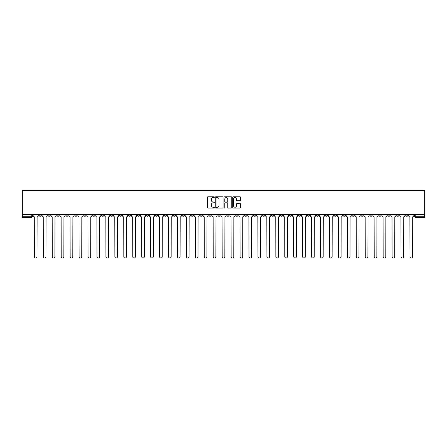 <?xml version="1.0" encoding="UTF-8"?>
<svg xmlns="http://www.w3.org/2000/svg" width="447" height="447" viewBox="0 0 447 447"><rect width="100%" height="100%" fill="white"/><g stroke="black" fill="none" stroke-linecap="round" stroke-linejoin="round"><path stroke-width="0.67" d="M214.331 197.172A0.391 0.391 0 0 0 213.934 196.781L207.956 196.781A0.564 0.564 0 0 0 207.391 197.339L207.391 207.469A0.564 0.564 0 0 0 207.956 208.034L213.934 208.034A0.391 0.391 0 0 0 214.331 207.637A0.391 0.391 0 0 0 213.934 207.246L213.163 207.246A1.799 1.799 0 0 1 211.358 205.441L211.358 204.597A1.799 1.799 0 0 1 213.163 202.798L213.934 202.798A0.391 0.391 0 0 0 214.331 202.407A0.391 0.391 0 0 0 213.934 202.01L213.163 202.01A1.799 1.799 0 0 1 211.358 200.211L211.358 199.368A1.799 1.799 0 0 1 213.163 197.568L213.934 197.568A0.391 0.391 0 0 0 214.331 197.172M334.138 214.499L334.138 215.13L336.429 215.13A1.145 1.145 0 0 1 335.284 216.275A1.145 1.145 0 0 1 334.138 215.13L334.138 214.499M280.481 214.499L280.481 215.13L282.772 215.13A1.145 1.145 0 0 1 281.627 216.275A1.145 1.145 0 0 1 280.481 215.13L280.481 214.499M271.536 214.499L271.536 215.13L273.832 215.13A1.145 1.145 0 0 1 272.687 216.275A1.145 1.145 0 0 1 271.536 215.13L271.536 214.499M217.885 214.499L217.885 215.13L220.175 215.13A1.145 1.145 0 0 1 219.03 216.275A1.145 1.145 0 0 1 217.885 215.13L217.885 214.499M208.939 214.499L208.939 215.13L211.235 215.13A1.145 1.145 0 0 1 210.084 216.275A1.145 1.145 0 0 1 208.939 215.13L208.939 214.499M199.999 214.499L199.999 215.13L202.29 215.13A1.145 1.145 0 0 1 201.144 216.275A1.145 1.145 0 0 1 199.999 215.13L199.999 214.499M182.113 214.499L182.113 215.13L184.404 215.13A1.145 1.145 0 0 1 183.259 216.275A1.145 1.145 0 0 1 182.113 215.13L182.113 214.499M164.228 215.13L164.228 214.499L164.228 215.13A1.145 1.145 0 0 0 165.373 216.275A1.145 1.145 0 0 1 164.228 215.13L166.519 215.13A1.145 1.145 0 0 1 165.373 216.275A1.145 1.145 0 0 0 166.519 215.13L166.519 214.499L166.519 215.13M155.282 215.13L155.282 214.499L155.282 215.13A1.145 1.145 0 0 0 156.433 216.275A1.145 1.145 0 0 1 155.282 215.13L157.579 215.13A1.145 1.145 0 0 1 156.433 216.275M146.342 215.13L146.342 214.499L146.342 215.13A1.145 1.145 0 0 0 147.488 216.275A1.145 1.145 0 0 1 146.342 215.13L148.633 215.13A1.145 1.145 0 0 1 147.488 216.275A1.145 1.145 0 0 0 148.633 215.13L148.633 214.499L148.633 215.13M137.397 214.499L137.397 215.13L139.693 215.13A1.145 1.145 0 0 1 138.548 216.275A1.145 1.145 0 0 1 137.397 215.13L137.397 214.499M128.457 214.499L128.457 215.13L130.748 215.13A1.145 1.145 0 0 1 129.602 216.275A1.145 1.145 0 0 1 128.457 215.13L128.457 214.499M119.517 214.499L119.517 215.13L121.807 215.13A1.145 1.145 0 0 1 120.662 216.275A1.145 1.145 0 0 1 119.517 215.13L119.517 214.499M110.571 215.13L110.571 214.499L110.571 215.13A1.145 1.145 0 0 0 111.716 216.275A1.145 1.145 0 0 1 110.571 215.13L112.862 215.13A1.145 1.145 0 0 1 111.716 216.275M92.685 215.13L92.685 214.499L92.685 215.13A1.145 1.145 0 0 0 93.831 216.275A1.145 1.145 0 0 1 92.685 215.13L94.982 215.13A1.145 1.145 0 0 1 93.831 216.275A1.145 1.145 0 0 0 94.982 215.13L94.982 214.499L94.982 215.13M83.745 215.13L83.745 214.499L83.745 215.13A1.145 1.145 0 0 0 84.891 216.275A1.145 1.145 0 0 1 83.745 215.13L86.036 215.13A1.145 1.145 0 0 1 84.891 216.275A1.145 1.145 0 0 0 86.036 215.13L86.036 214.499L86.036 215.13M74.8 215.13L74.8 214.499L74.8 215.13A1.145 1.145 0 0 0 75.945 216.275A1.145 1.145 0 0 1 74.8 215.13L77.096 215.13A1.145 1.145 0 0 1 75.945 216.275A1.145 1.145 0 0 0 77.096 215.13L77.096 214.499L77.096 215.13M65.86 215.13L65.86 214.499L65.86 215.13A1.145 1.145 0 0 0 67.005 216.275A1.145 1.145 0 0 1 65.86 215.13L68.151 215.13A1.145 1.145 0 0 1 67.005 216.275M56.914 215.13L56.914 214.499L56.914 215.13A1.145 1.145 0 0 0 58.065 216.275A1.145 1.145 0 0 1 56.914 215.13L59.211 215.13A1.145 1.145 0 0 1 58.065 216.275A1.145 1.145 0 0 0 59.211 215.13L59.211 214.499L59.211 215.13M47.974 215.13L47.974 214.499L47.974 215.13A1.145 1.145 0 0 0 49.12 216.275A1.145 1.145 0 0 1 47.974 215.13L50.265 215.13A1.145 1.145 0 0 1 49.12 216.275A1.145 1.145 0 0 0 50.265 215.13L50.265 214.499L50.265 215.13M239.944 200.742A0.564 0.564 0 0 0 240.508 200.183L240.508 197.339A0.564 0.564 0 0 0 239.944 196.781L233.306 196.781A0.564 0.564 0 0 0 232.742 197.339L232.742 207.469A0.564 0.564 0 0 0 233.306 208.034L239.944 208.034A0.564 0.564 0 0 0 240.508 207.469L240.508 204.039A0.564 0.564 0 0 0 239.944 203.474L237.1 203.474A0.564 0.564 0 0 0 236.541 204.039L236.541 205.737A1.503 1.503 0 0 1 235.033 207.246A1.503 1.503 0 0 1 233.53 205.737L233.53 199.071A1.503 1.503 0 0 1 235.033 197.568A1.503 1.503 0 0 1 236.541 199.071L236.541 200.183A0.564 0.564 0 0 0 237.1 200.742L239.944 200.742M424.65 214.499L22.35 214.499L22.35 190.31L424.65 190.31L424.65 217.426L415.766 217.426A1.145 1.145 0 0 1 414.62 216.275L424.65 216.275M223.008 197.339A0.564 0.564 0 0 0 222.444 196.781L215.806 196.781A0.564 0.564 0 0 0 215.242 197.339L215.242 207.469A0.564 0.564 0 0 0 215.806 208.034L222.444 208.034A0.564 0.564 0 0 0 223.008 207.469L223.008 197.339M224.556 196.781L231.194 196.781A0.564 0.564 0 0 1 231.758 197.339L231.758 207.469A0.564 0.564 0 0 1 231.194 208.034L228.356 208.034A0.564 0.564 0 0 1 227.791 207.469L227.791 203.363A0.564 0.564 0 0 0 227.227 202.798L225.344 202.798A0.564 0.564 0 0 0 224.78 203.363L224.78 207.637A0.391 0.391 0 0 1 224.388 208.034A0.391 0.391 0 0 1 223.992 207.637L223.992 197.339A0.564 0.564 0 0 1 224.556 196.781M414.62 214.499L414.62 216.275M32.38 214.499L32.38 216.275L32.38 214.499M31.234 214.499L31.234 217.426L22.35 217.426L22.35 216.275L32.38 216.275A1.145 1.145 0 0 1 31.234 217.426A1.145 1.145 0 0 0 32.38 216.275M22.35 214.499L22.35 216.275M407.971 214.499L407.971 215.13A1.145 1.145 0 0 1 406.82 216.275A1.145 1.145 0 0 1 405.675 215.13A1.145 1.145 0 0 0 406.82 216.275A1.145 1.145 0 0 0 407.971 215.13L405.675 215.13L405.675 214.499M399.026 214.499L399.026 215.13A1.145 1.145 0 0 1 397.88 216.275A1.145 1.145 0 0 1 396.735 215.13L399.026 215.13M396.735 214.499L396.735 215.13M390.086 214.499L390.086 215.13A1.145 1.145 0 0 1 388.935 216.275A1.145 1.145 0 0 1 387.789 215.13L390.086 215.13M387.789 214.499L387.789 215.13M381.14 215.13L381.14 214.499L381.14 215.13A1.145 1.145 0 0 1 379.995 216.275A1.145 1.145 0 0 1 378.849 215.13L381.14 215.13A1.145 1.145 0 0 1 379.995 216.275M378.849 214.499L378.849 215.13M372.2 214.499L372.2 215.13A1.145 1.145 0 0 1 371.055 216.275A1.145 1.145 0 0 1 369.904 215.13A1.145 1.145 0 0 0 371.055 216.275M369.904 214.499L369.904 215.13L372.2 215.13M363.255 214.499L363.255 215.13A1.145 1.145 0 0 1 362.109 216.275A1.145 1.145 0 0 1 360.964 215.13L363.255 215.13A1.145 1.145 0 0 1 362.109 216.275M360.964 214.499L360.964 215.13M354.315 214.499L354.315 215.13A1.145 1.145 0 0 1 353.169 216.275A1.145 1.145 0 0 1 352.018 215.13A1.145 1.145 0 0 0 353.169 216.275M352.018 214.499L352.018 215.13L354.315 215.13M345.369 214.499L345.369 215.13A1.145 1.145 0 0 1 344.224 216.275A1.145 1.145 0 0 1 343.078 215.13L345.369 215.13M343.078 214.499L343.078 215.13M336.429 214.499L336.429 215.13A1.145 1.145 0 0 1 335.284 216.275M327.483 214.499L327.483 215.13A1.145 1.145 0 0 1 326.338 216.275A1.145 1.145 0 0 1 325.192 215.13L327.483 215.13M325.192 214.499L325.192 215.13M318.543 214.499L318.543 215.13A1.145 1.145 0 0 1 317.398 216.275A1.145 1.145 0 0 1 316.252 215.13L318.543 215.13M316.252 214.499L316.252 215.13M309.603 214.499L309.603 215.13A1.145 1.145 0 0 1 308.452 216.275A1.145 1.145 0 0 1 307.307 215.13A1.145 1.145 0 0 0 308.452 216.275M307.307 214.499L307.307 215.13L309.603 215.13M300.658 214.499L300.658 215.13A1.145 1.145 0 0 1 299.512 216.275A1.145 1.145 0 0 1 298.367 215.13L300.658 215.13M298.367 214.499L298.367 215.13M291.718 214.499L291.718 215.13A1.145 1.145 0 0 1 290.567 216.275A1.145 1.145 0 0 1 289.421 215.13L291.718 215.13M289.421 214.499L289.421 215.13M282.772 214.499L282.772 215.13M273.832 214.499L273.832 215.13L273.832 214.499M264.887 214.499L264.887 215.13A1.145 1.145 0 0 1 263.741 216.275A1.145 1.145 0 0 1 262.596 215.13L264.887 215.13M262.596 214.499L262.596 215.13M255.947 214.499L255.947 215.13A1.145 1.145 0 0 1 254.801 216.275A1.145 1.145 0 0 1 253.65 215.13L255.947 215.13M253.65 214.499L253.65 215.13M247.001 214.499L247.001 215.13A1.145 1.145 0 0 1 245.856 216.275A1.145 1.145 0 0 1 244.71 215.13L247.001 215.13M244.71 214.499L244.71 215.13M238.061 214.499L238.061 215.13A1.145 1.145 0 0 1 236.916 216.275A1.145 1.145 0 0 1 235.765 215.13L238.061 215.13M235.765 214.499L235.765 215.13M229.115 214.499L229.115 215.13A1.145 1.145 0 0 1 227.97 216.275A1.145 1.145 0 0 1 226.825 215.13L229.115 215.13M226.825 214.499L226.825 215.13M220.175 214.499L220.175 215.13A1.145 1.145 0 0 1 219.03 216.275M211.235 214.499L211.235 215.13M202.29 215.13L202.29 214.499L202.29 215.13A1.145 1.145 0 0 1 201.144 216.275M193.35 214.499L193.35 215.13A1.145 1.145 0 0 1 192.199 216.275A1.145 1.145 0 0 1 191.053 215.13A1.145 1.145 0 0 0 192.199 216.275A1.145 1.145 0 0 0 193.35 215.13L191.053 215.13L191.053 214.499M184.404 215.13L184.404 214.499L184.404 215.13A1.145 1.145 0 0 1 183.259 216.275M175.464 214.499L175.464 215.13A1.145 1.145 0 0 1 174.313 216.275A1.145 1.145 0 0 1 173.168 215.13A1.145 1.145 0 0 0 174.313 216.275M173.168 214.499L173.168 215.13L175.464 215.13M157.579 214.499L157.579 215.13L157.579 214.499M139.693 215.13L139.693 214.499L139.693 215.13A1.145 1.145 0 0 1 138.548 216.275M130.748 215.13L130.748 214.499L130.748 215.13A1.145 1.145 0 0 1 129.602 216.275M121.807 215.13L121.807 214.499L121.807 215.13A1.145 1.145 0 0 1 120.662 216.275M112.862 214.499L112.862 215.13L112.862 214.499M103.922 215.13L103.922 214.499L103.922 215.13A1.145 1.145 0 0 1 102.776 216.275A1.145 1.145 0 0 1 101.631 215.13L103.922 215.13A1.145 1.145 0 0 1 102.776 216.275M101.631 214.499L101.631 215.13M68.151 214.499L68.151 215.13L68.151 214.499M41.325 214.499L41.325 215.13A1.145 1.145 0 0 1 40.18 216.275A1.145 1.145 0 0 1 39.029 215.13A1.145 1.145 0 0 0 40.18 216.275A1.145 1.145 0 0 0 41.325 215.13L41.325 214.499M39.029 214.499L39.029 215.13L41.325 215.13M216.426 197.568A0.391 0.391 0 0 0 216.03 197.96L216.03 206.849A0.391 0.391 0 0 0 216.426 207.246L217.242 207.246A1.799 1.799 0 0 0 219.041 205.441L219.041 199.368A1.799 1.799 0 0 0 217.242 197.568L216.426 197.568M227.791 199.099A1.503 1.503 0 0 0 226.283 197.596A1.503 1.503 0 0 0 224.78 199.099L224.78 201.446A0.564 0.564 0 0 0 225.344 202.01L227.227 202.01A0.564 0.564 0 0 0 227.791 201.446L227.791 199.099M33.156 215.705L33.156 214.499L33.156 215.705A1.145 1.145 48.4 0 0 34.302 216.851L34.385 256.69A1.319 1.319 48.4 0 0 35.704 258.008A1.319 1.319 48.4 0 0 37.023 256.69L37.112 216.851A1.145 1.145 48.4 0 0 38.258 215.705L38.258 214.499M34.302 216.851L34.385 256.69M37.023 256.69L37.112 216.851M42.096 215.705L42.096 214.499L42.096 215.705A1.145 1.145 48.4 0 0 43.247 216.851L43.331 256.69A1.319 1.319 48.4 0 0 44.65 258.008A1.319 1.319 48.4 0 0 45.968 256.69L46.052 216.851A1.145 1.145 48.4 0 0 47.198 215.705L47.198 214.499M51.042 215.705L51.042 214.499L51.042 215.705A1.145 1.145 48.4 0 0 52.187 216.851L52.271 256.69A1.319 1.319 48.4 0 0 53.59 258.008A1.319 1.319 48.4 0 0 54.908 256.69L54.998 216.851A1.145 1.145 48.4 0 0 56.143 215.705L56.143 214.499M43.247 216.851L43.331 256.69M45.968 256.69L46.052 216.851M52.187 216.851L52.271 256.69M54.908 256.69L54.998 216.851M59.982 215.705L59.982 214.499L59.982 215.705A1.145 1.145 48.4 0 0 61.127 216.851L61.217 256.69A1.319 1.319 48.4 0 0 62.535 258.008A1.319 1.319 48.4 0 0 63.854 256.69L63.938 216.851A1.145 1.145 48.4 0 0 65.083 215.705L65.083 214.499M68.927 215.705L68.927 214.499L68.927 215.705A1.145 1.145 48.4 0 0 70.073 216.851L70.157 256.69A1.319 1.319 48.4 0 0 71.475 258.008A1.319 1.319 48.4 0 0 72.794 256.69L72.883 216.851A1.145 1.145 48.4 0 0 74.029 215.705L74.029 214.499M77.867 215.705L77.867 214.499L77.867 215.705A1.145 1.145 48.4 0 0 79.013 216.851L79.102 256.69A1.319 1.319 48.4 0 0 80.421 258.008A1.319 1.319 48.4 0 0 81.74 256.69L81.823 216.851A1.145 1.145 48.4 0 0 82.969 215.705L82.969 214.499M61.127 216.851L61.217 256.69M63.854 256.69L63.938 216.851M70.073 216.851L70.157 256.69M72.794 256.69L72.883 216.851M79.013 216.851L79.102 256.69M81.74 256.69L81.823 216.851M86.813 215.705L86.813 214.499L86.813 215.705A1.145 1.145 48.4 0 0 87.958 216.851L88.042 256.69A1.319 1.319 48.4 0 0 89.361 258.008A1.319 1.319 48.4 0 0 90.68 256.69L90.769 216.851A1.145 1.145 48.4 0 0 91.914 215.705L91.914 214.499M95.753 215.705L95.753 214.499L95.753 215.705A1.145 1.145 48.4 0 0 96.898 216.851L96.988 256.69A1.319 1.319 48.4 0 0 98.306 258.008A1.319 1.319 48.4 0 0 99.625 256.69L99.709 216.851A1.145 1.145 48.4 0 0 100.854 215.705L100.854 214.499M104.699 215.705L104.699 214.499L104.699 215.705A1.145 1.145 48.4 0 0 105.844 216.851L105.928 256.69A1.319 1.319 48.4 0 0 107.246 258.008A1.319 1.319 48.4 0 0 108.565 256.69L108.649 216.851A1.145 1.145 48.4 0 0 109.8 215.705L109.8 214.499M113.639 215.705L113.639 214.499L113.639 215.705A1.145 1.145 48.4 0 0 114.784 216.851L114.873 256.69A1.319 1.319 48.4 0 0 116.192 258.008A1.319 1.319 48.4 0 0 117.505 256.69L117.595 216.851A1.145 1.145 48.4 0 0 118.74 215.705L118.74 214.499M122.579 215.705L122.579 214.499L122.579 215.705A1.145 1.145 48.4 0 0 123.73 216.851L123.813 256.69A1.319 1.319 48.4 0 0 125.132 258.008A1.319 1.319 48.4 0 0 126.451 256.69L126.535 216.851A1.145 1.145 48.4 0 0 127.686 215.705L127.686 214.499M131.524 215.705L131.524 214.499L131.524 215.705A1.145 1.145 48.4 0 0 132.67 216.851L132.753 256.69A1.319 1.319 48.4 0 0 134.072 258.008A1.319 1.319 48.4 0 0 135.391 256.69L135.48 216.851A1.145 1.145 48.4 0 0 136.626 215.705L136.626 214.499M140.464 215.705L140.464 214.499L140.464 215.705A1.145 1.145 48.4 0 0 141.615 216.851L141.699 256.69A1.319 1.319 48.4 0 0 143.018 258.008A1.319 1.319 48.4 0 0 144.336 256.69L144.42 216.851A1.145 1.145 48.4 0 0 145.566 215.705L145.566 214.499M149.41 215.705L149.41 214.499L149.41 215.705A1.145 1.145 48.4 0 0 150.555 216.851L150.639 256.69A1.319 1.319 48.4 0 0 151.958 258.008A1.319 1.319 48.4 0 0 153.276 256.69L153.366 216.851A1.145 1.145 48.4 0 0 154.511 215.705L154.511 214.499M158.35 215.705L158.35 214.499L158.35 215.705A1.145 1.145 48.4 0 0 159.495 216.851L159.585 256.69A1.319 1.319 48.4 0 0 160.903 258.008A1.319 1.319 48.4 0 0 162.222 256.69L162.306 216.851A1.145 1.145 48.4 0 0 163.451 215.705L163.451 214.499M167.295 215.705L167.295 214.499L167.295 215.705A1.145 1.145 48.4 0 0 168.441 216.851L168.525 256.69A1.319 1.319 48.4 0 0 169.843 258.008A1.319 1.319 48.4 0 0 171.162 256.69L171.251 216.851A1.145 1.145 48.4 0 0 172.397 215.705L172.397 214.499M176.235 215.705L176.235 214.499L176.235 215.705A1.145 1.145 48.4 0 0 177.381 216.851L177.47 256.69A1.319 1.319 48.4 0 0 178.789 258.008A1.319 1.319 48.4 0 0 180.107 256.69L180.191 216.851A1.145 1.145 48.4 0 0 181.337 215.705L181.337 214.499M185.181 215.705L185.181 214.499L185.181 215.705A1.145 1.145 48.4 0 0 186.326 216.851L186.41 256.69A1.319 1.319 48.4 0 0 187.729 258.008A1.319 1.319 48.4 0 0 189.047 256.69L189.137 216.851A1.145 1.145 48.4 0 0 190.282 215.705L190.282 214.499M194.121 215.705L194.121 214.499L194.121 215.705A1.145 1.145 48.4 0 0 195.266 216.851L195.356 256.69A1.319 1.319 48.4 0 0 196.674 258.008A1.319 1.319 48.4 0 0 197.993 256.69L198.077 216.851A1.145 1.145 48.4 0 0 199.222 215.705L199.222 214.499M203.067 215.705L203.067 214.499L203.067 215.705A1.145 1.145 48.4 0 0 204.212 216.851L204.296 256.69A1.319 1.319 48.4 0 0 205.614 258.008A1.319 1.319 48.4 0 0 206.933 256.69L207.017 216.851A1.145 1.145 48.4 0 0 208.168 215.705L208.168 214.499M212.007 215.705L212.007 214.499L212.007 215.705A1.145 1.145 48.4 0 0 213.152 216.851L213.241 256.69A1.319 1.319 48.4 0 0 214.56 258.008A1.319 1.319 48.4 0 0 215.879 256.69L215.962 216.851A1.145 1.145 48.4 0 0 217.108 215.705L217.108 214.499M220.947 215.705L220.947 214.499L220.947 215.705A1.145 1.145 48.4 0 0 222.098 216.851L222.181 256.69A1.319 1.319 48.4 0 0 223.5 258.008A1.319 1.319 48.4 0 0 224.819 256.69L224.902 216.851A1.145 1.145 48.4 0 0 226.053 215.705L226.053 214.499M90.68 256.69L90.769 216.851M87.958 216.851L88.042 256.69M99.625 256.69L99.709 216.851M96.898 216.851L96.988 256.69M108.565 256.69L108.649 216.851M105.844 216.851L105.928 256.69M117.505 256.69L117.595 216.851M114.784 216.851L114.873 256.69M126.451 256.69L126.535 216.851M123.73 216.851L123.813 256.69M135.391 256.69L135.48 216.851M132.67 216.851L132.753 256.69M144.336 256.69L144.42 216.851M141.615 216.851L141.699 256.69M153.276 256.69L153.366 216.851M150.555 216.851L150.639 256.69M162.222 256.69L162.306 216.851M159.495 216.851L159.585 256.69M171.162 256.69L171.251 216.851M168.441 216.851L168.525 256.69M180.107 256.69L180.191 216.851M177.381 216.851L177.47 256.69M189.047 256.69L189.137 216.851M186.326 216.851L186.41 256.69M197.993 256.69L198.077 216.851M195.266 216.851L195.356 256.69M206.933 256.69L207.017 216.851M204.212 216.851L204.296 256.69M215.879 256.69L215.962 216.851M213.152 216.851L213.241 256.69M224.819 256.69L224.902 216.851M222.098 216.851L222.181 256.69M229.892 215.705L229.892 214.499L229.892 215.705A1.145 1.145 48.4 0 0 231.038 216.851L231.121 256.69A1.319 1.319 48.4 0 0 232.44 258.008A1.319 1.319 48.4 0 0 233.759 256.69L233.848 216.851A1.145 1.145 48.4 0 0 234.993 215.705L234.993 214.499M238.832 215.705L238.832 214.499L238.832 215.705A1.145 1.145 48.4 0 0 239.983 216.851L240.067 256.69A1.319 1.319 48.4 0 0 241.386 258.008A1.319 1.319 48.4 0 0 242.704 256.69L242.788 216.851A1.145 1.145 48.4 0 0 243.933 215.705L243.933 214.499M247.778 215.705L247.778 214.499L247.778 215.705A1.145 1.145 48.4 0 0 248.923 216.851L249.007 256.69A1.319 1.319 48.4 0 0 250.326 258.008A1.319 1.319 48.4 0 0 251.644 256.69L251.734 216.851A1.145 1.145 48.4 0 0 252.879 215.705L252.879 214.499M256.718 215.705L256.718 214.499L256.718 215.705A1.145 1.145 48.4 0 0 257.863 216.851L257.953 256.69A1.319 1.319 48.4 0 0 259.271 258.008A1.319 1.319 48.4 0 0 260.59 256.69L260.674 216.851A1.145 1.145 48.4 0 0 261.819 215.705L261.819 214.499M231.038 216.851L231.121 256.69M233.759 256.69L233.848 216.851M239.983 216.851L240.067 256.69M242.704 256.69L242.788 216.851M248.923 216.851L249.007 256.69M251.644 256.69L251.734 216.851M257.863 216.851L257.953 256.69M260.59 256.69L260.674 216.851M265.663 215.705L265.663 214.499L265.663 215.705A1.145 1.145 48.4 0 0 266.809 216.851L266.893 256.69A1.319 1.319 48.4 0 0 268.211 258.008A1.319 1.319 48.4 0 0 269.53 256.69L269.619 216.851A1.145 1.145 48.4 0 0 270.765 215.705L270.765 214.499M266.809 216.851L266.893 256.69M269.53 256.69L269.619 216.851M274.603 215.705L274.603 214.499L274.603 215.705A1.145 1.145 48.4 0 0 275.749 216.851L275.838 256.69A1.319 1.319 48.4 0 0 277.157 258.008A1.319 1.319 48.4 0 0 278.475 256.69L278.559 216.851A1.145 1.145 48.4 0 0 279.705 215.705L279.705 214.499M275.749 216.851L275.838 256.69M278.475 256.69L278.559 216.851M283.549 215.705L283.549 214.499L283.549 215.705A1.145 1.145 48.4 0 0 284.694 216.851L284.778 256.69A1.319 1.319 48.4 0 0 286.097 258.008A1.319 1.319 48.4 0 0 287.415 256.69L287.505 216.851A1.145 1.145 48.4 0 0 288.65 215.705L288.65 214.499M284.694 216.851L284.778 256.69M287.415 256.69L287.505 216.851M292.489 215.705L292.489 214.499L292.489 215.705A1.145 1.145 48.4 0 0 293.634 216.851L293.724 256.69A1.319 1.319 48.4 0 0 295.042 258.008A1.319 1.319 48.4 0 0 296.361 256.69L296.445 216.851A1.145 1.145 48.4 0 0 297.59 215.705L297.59 214.499M293.634 216.851L293.724 256.69M296.361 256.69L296.445 216.851M301.434 215.705L301.434 214.499L301.434 215.705A1.145 1.145 48.4 0 0 302.58 216.851L302.664 256.69A1.319 1.319 48.4 0 0 303.982 258.008A1.319 1.319 48.4 0 0 305.301 256.69L305.385 216.851A1.145 1.145 48.4 0 0 306.536 215.705L306.536 214.499M302.58 216.851L302.664 256.69M305.301 256.69L305.385 216.851M310.374 215.705L310.374 214.499L310.374 215.705A1.145 1.145 48.4 0 0 311.52 216.851L311.609 256.69A1.319 1.319 48.4 0 0 312.928 258.008A1.319 1.319 48.4 0 0 314.247 256.69L314.33 216.851A1.145 1.145 48.4 0 0 315.476 215.705L315.476 214.499M311.52 216.851L311.609 256.69M314.247 256.69L314.33 216.851M319.314 215.705L319.314 214.499L319.314 215.705A1.145 1.145 48.4 0 0 320.465 216.851L320.549 256.69A1.319 1.319 48.4 0 0 321.868 258.008A1.319 1.319 48.4 0 0 323.187 256.69L323.27 216.851A1.145 1.145 48.4 0 0 324.421 215.705L324.421 214.499M320.465 216.851L320.549 256.69M323.187 256.69L323.27 216.851M328.26 215.705L328.26 214.499L328.26 215.705A1.145 1.145 48.4 0 0 329.405 216.851L329.495 256.69A1.319 1.319 48.4 0 0 330.808 258.008A1.319 1.319 48.4 0 0 332.127 256.69L332.216 216.851A1.145 1.145 48.4 0 0 333.361 215.705L333.361 214.499M329.405 216.851L329.495 256.69M332.127 256.69L332.216 216.851M337.2 215.705L337.2 214.499L337.2 215.705A1.145 1.145 48.4 0 0 338.351 216.851L338.435 256.69A1.319 1.319 48.4 0 0 339.754 258.008A1.319 1.319 48.4 0 0 341.072 256.69L341.156 216.851A1.145 1.145 48.4 0 0 342.301 215.705L342.301 214.499M338.351 216.851L338.435 256.69M341.072 256.69L341.156 216.851M346.146 215.705L346.146 214.499L346.146 215.705A1.145 1.145 48.4 0 0 347.291 216.851L347.375 256.69A1.319 1.319 48.4 0 0 348.694 258.008A1.319 1.319 48.4 0 0 350.012 256.69L350.102 216.851A1.145 1.145 48.4 0 0 351.247 215.705L351.247 214.499M347.291 216.851L347.375 256.69M350.012 256.69L350.102 216.851M355.086 215.705L355.086 214.499L355.086 215.705A1.145 1.145 48.4 0 0 356.231 216.851L356.32 256.69A1.319 1.319 48.4 0 0 357.639 258.008A1.319 1.319 48.4 0 0 358.958 256.69L359.042 216.851A1.145 1.145 48.4 0 0 360.187 215.705L360.187 214.499M356.231 216.851L356.32 256.69M358.958 256.69L359.042 216.851M364.031 215.705L364.031 214.499L364.031 215.705A1.145 1.145 48.4 0 0 365.177 216.851L365.26 256.69A1.319 1.319 48.4 0 0 366.579 258.008A1.319 1.319 48.4 0 0 367.898 256.69L367.987 216.851A1.145 1.145 48.4 0 0 369.133 215.705L369.133 214.499M365.177 216.851L365.26 256.69M367.898 256.69L367.987 216.851M372.971 215.705L372.971 214.499L372.971 215.705A1.145 1.145 48.4 0 0 374.117 216.851L374.206 256.69A1.319 1.319 48.4 0 0 375.525 258.008A1.319 1.319 48.4 0 0 376.843 256.69L376.927 216.851A1.145 1.145 48.4 0 0 378.073 215.705L378.073 214.499M374.117 216.851L374.206 256.69M376.843 256.69L376.927 216.851M381.917 215.705L381.917 214.499L381.917 215.705A1.145 1.145 48.4 0 0 383.062 216.851L383.146 256.69A1.319 1.319 48.4 0 0 384.465 258.008A1.319 1.319 48.4 0 0 385.783 256.69L385.873 216.851A1.145 1.145 48.4 0 0 387.018 215.705L387.018 214.499M383.062 216.851L383.146 256.69M385.783 256.69L385.873 216.851M390.857 215.705L390.857 214.499L390.857 215.705A1.145 1.145 48.4 0 0 392.002 216.851L392.092 256.69A1.319 1.319 48.4 0 0 393.41 258.008A1.319 1.319 48.4 0 0 394.729 256.69L394.813 216.851A1.145 1.145 48.4 0 0 395.958 215.705L395.958 214.499M392.002 216.851L392.092 256.69M394.729 256.69L394.813 216.851M399.802 215.705L399.802 214.499L399.802 215.705A1.145 1.145 48.4 0 0 400.948 216.851L401.032 256.69A1.319 1.319 48.4 0 0 402.35 258.008A1.319 1.319 48.4 0 0 403.669 256.69L403.753 216.851A1.145 1.145 48.4 0 0 404.904 215.705L404.904 214.499M400.948 216.851L401.032 256.69M403.669 256.69L403.753 216.851M408.742 215.705L408.742 214.499L408.742 215.705A1.145 1.145 48.4 0 0 409.888 216.851L409.977 256.69A1.319 1.319 48.4 0 0 411.296 258.008A1.319 1.319 48.4 0 0 412.615 256.69L412.698 216.851A1.145 1.145 48.4 0 0 413.844 215.705L413.844 214.499M409.888 216.851L409.977 256.69M412.615 256.69L412.698 216.851M415.766 214.499L415.766 217.426"/></g></svg>

